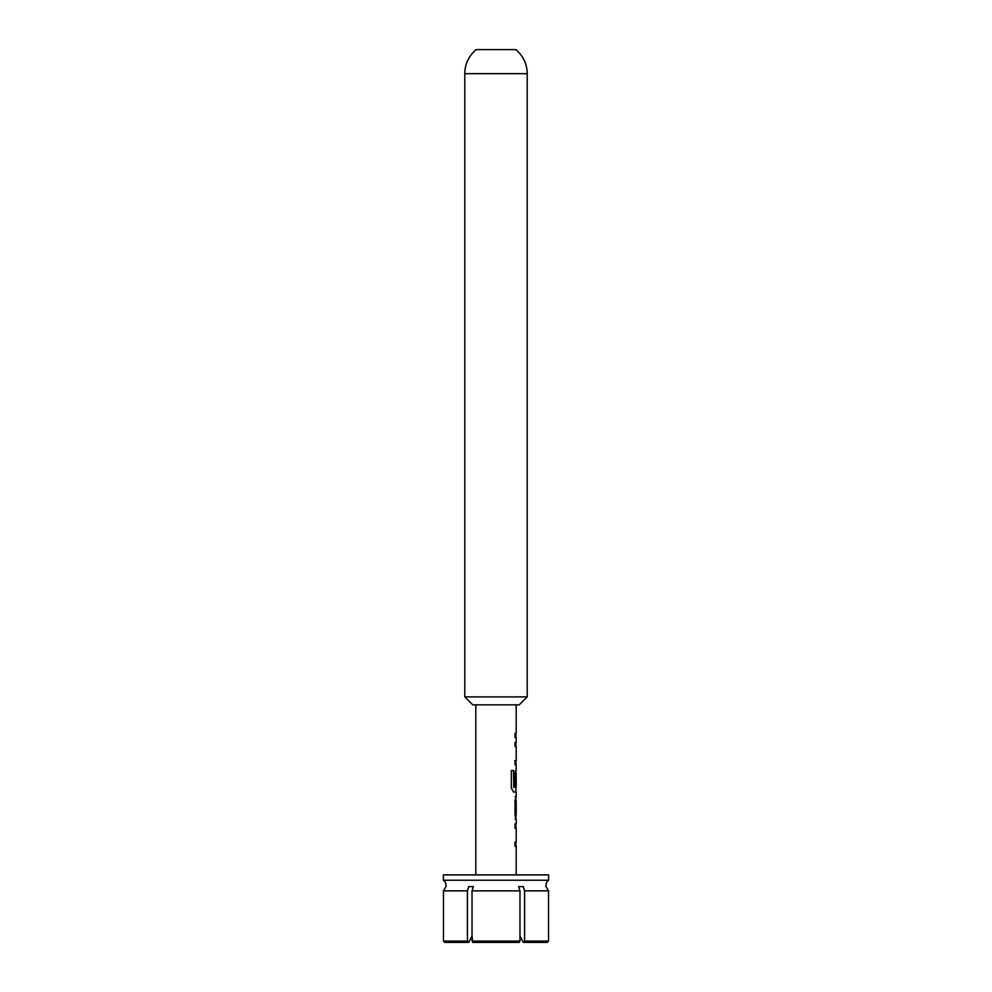 <?xml version="1.0" encoding="UTF-8"?>
<svg xmlns="http://www.w3.org/2000/svg" width="992" height="992" viewBox="0 0 992 992"><rect width="100%" height="100%" fill="white"/><g stroke="black" fill="none" stroke-linecap="round" stroke-linejoin="round"><path stroke-width="1.49" d="M445.966 886.6L443.461 890.853L445.966 886.6A6.646 6.646 0 0 0 443.387 880.226L548.613 880.226L548.613 874.907L443.387 874.907L443.387 880.226M545.972 886.6L548.539 890.853L545.972 886.6M546.034 886.6A6.646 6.646 0 0 1 548.613 880.226M548.539 941.073L547.212 942.4L523.912 942.4L524.57 941.073L548.539 941.073L548.539 890.853L524.57 890.853L523.28 886.6L518.68 886.6L519.969 890.853L472.031 890.853L472.031 941.073L519.969 941.073L519.312 942.4L472.688 942.4L472.031 935.865L468.757 942.4L472.031 935.865M468.757 942.4L467.43 941.073L467.43 890.853L468.72 886.6L473.32 886.6L472.031 890.853M467.43 890.853L443.461 890.853L443.461 941.073L467.43 941.073M527.211 696.88L519.238 704.853L472.762 704.853L464.789 696.88L527.211 696.88L527.211 73.656A31.05 31.05 0 0 0 515.79 49.6L476.21 49.6A31.05 31.05 0 0 0 464.789 73.656L527.211 73.656M464.789 696.88L464.789 73.656M515.034 828.097L516.063 828.097L515.034 828.097L515.034 823.918L515.927 824.005M515.927 846.275L515.022 846.35L515.022 842.171L516.063 842.183L515.022 842.171M515.976 819.181L515.046 819.169L515.976 819.181L515.034 815.275L515.034 800.618L515.976 796.712L515.046 796.712M514.798 800.904L516.051 800.904L515.046 800.904L516.051 800.904L516.051 814.99L515.046 814.99M515.927 791.876L513.583 791.976L511.326 788.07L511.326 770.486L513.707 770.486L513.707 787.053L516.063 787.326M516.063 773.239L516.014 785.416L515.034 785.416L515.034 773.413L515.976 769.507L515.927 773.239M513.348 791.976L516.187 791.976L516.2 796.712M516.063 746.505L515.022 746.505L515.022 742.326L515.927 742.4M515.927 764.683L515.034 764.77L515.022 760.579L516.063 760.579L515.022 760.579M515.022 737.589C516.559 737.577 516.572 737.577 515.046 737.577C516.572 737.577 516.559 737.577 515.022 737.589L515.022 733.41C516.559 733.398 516.572 733.398 515.046 733.386M519.969 935.865L523.243 942.4L519.969 935.865M523.912 942.4L523.243 942.4M524.57 941.073L524.57 890.853M519.969 890.853L519.969 941.073M468.088 942.4L444.788 942.4L443.461 941.073L443.461 890.853M523.28 886.6L518.68 886.6M468.72 886.6L473.32 886.6M514.774 760.579L516.063 760.579M513.472 770.486L513.844 787.326M515.753 773.524L515.753 785.416M513.608 787.326L515.766 787.053M515.79 800.904L516.051 814.99M515.79 828.097L514.774 828.097M514.774 842.171L516.063 842.183M475.8 874.907L475.8 704.853M516.2 874.907L516.2 846.362M516.2 842.183L516.2 828.097M516.2 823.918L516.2 819.181M516.2 814.99L516.2 800.904M516.2 787.326L516.2 773.239M516.2 769.507L516.2 764.77M516.2 760.579L516.2 746.505M516.2 742.314L516.2 737.577M516.2 733.398L516.2 704.853M515.927 737.577L515.927 733.398M515.927 764.77L515.927 760.579M515.927 746.505L515.927 742.314M515.927 791.976L515.927 787.326M515.927 819.107L515.927 814.99M515.927 800.904L515.927 796.787M515.927 846.362L515.927 842.183M515.927 828.097L515.927 823.918"/></g></svg>
